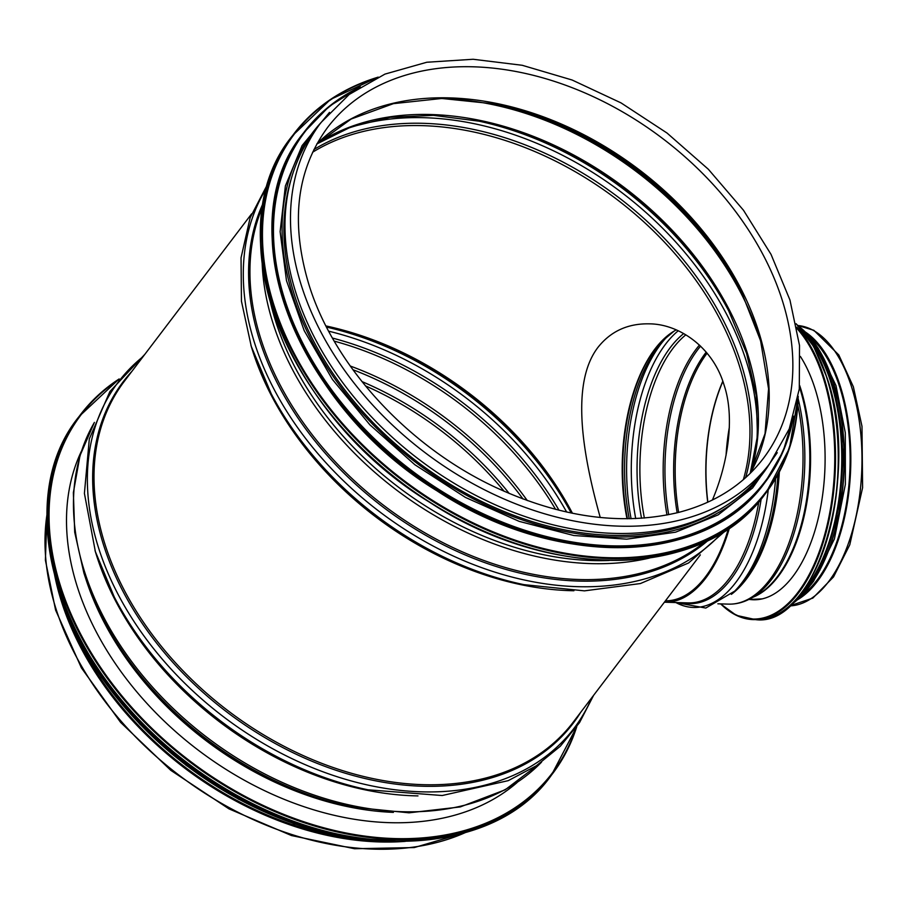 <?xml version="1.0" encoding="UTF-8"?>
<svg xmlns="http://www.w3.org/2000/svg" width="908" height="908" viewBox="0 0 908 908"><rect width="100%" height="100%" fill="white"/><g stroke="black" fill="none" stroke-linecap="round" stroke-linejoin="round"><path stroke-width="1.36" d="M712.394 500.013C727.796 463.988 735.253 417.657 723.96 384.686C713.018 347.707 679.445 323.861 649.016 323.838C627.78 323.475 610.8 331.272 598.077 347.219C569.747 383.982 583.367 456.985 600.233 517.481M676.21 329.91A137.471 68.77 -88.3 0 0 654.986 348.922A137.471 68.77 -88.3 0 0 627.008 518.774M66.874 613.717A280.402 198.829 37.2 0 0 364.539 839.945M54.582 574.809A281.809 199.828 37.2 0 0 61.46 601.527A281.809 199.828 37.2 0 0 405.32 841.364M321.001 122.546L315.496 129.787A281.809 199.828 37.2 0 0 295.951 292.978A281.809 199.828 37.2 0 0 514.427 512.702A281.809 199.828 37.2 0 0 764.241 470.821L769.734 463.591L789.245 428.894L799.29 388.999L799.517 345.494L789.96 300.06L771.04 254.399L743.482 210.247L708.354 169.263L667.005 133.022L621.015 102.888L572.131 80.017L522.214 65.285L473.147 59.27L426.817 62.243L384.958 74.104L349.205 94.455L321.001 122.546A281.809 199.828 37.2 0 0 301.456 285.748A281.809 199.828 37.2 0 0 519.932 505.472A281.809 199.828 37.2 0 0 769.734 463.591M291.366 178.445A280.402 198.829 37.2 0 0 417.203 461.707A280.402 198.829 37.2 0 0 723.812 507.107M517.015 782.617A276.713 196.219 -142.8 0 1 198.069 750.031A276.713 196.219 -142.8 0 1 81.289 451.458M805.68 332.214A140.309 70.177 91.7 0 1 850.705 467.427A140.309 70.177 91.7 0 1 797.655 599.689M810.322 337.288A138.89 69.473 91.7 0 1 850.001 467.404A138.89 69.473 91.7 0 1 802.593 594.899M728.443 528.672A138.89 69.473 91.7 0 1 665.45 600.812M729.442 527.991A140.309 70.177 91.7 0 1 664.781 602.208A140.309 70.177 91.7 0 1 664.395 602.197M800.379 356.435A135.201 67.635 91.7 0 1 815.066 388.726A135.201 67.635 91.7 0 1 815.486 528.796A135.201 67.635 91.7 0 1 753.322 599.768A135.201 67.635 91.7 0 1 749.713 599.462M251.618 213.845L124.521 381.065A281.809 199.828 37.2 0 0 104.976 544.267A281.809 199.828 37.2 0 0 323.452 763.991A281.809 199.828 37.2 0 0 573.254 722.11L700.352 554.89M250.926 345.278A281.809 199.828 37.2 0 0 252.447 350.238A281.809 199.828 37.2 0 0 573.901 590.745M743.368 479.64A280.402 198.829 37.2 0 0 616.668 199.261A280.402 198.829 37.2 0 0 312.59 152.249M572.449 513.27A280.402 198.829 37.2 0 0 325.961 325.938M85.704 578.532A275.011 195.004 37.2 0 0 393.402 812.388M84.013 573.357A280.527 198.92 37.2 0 0 101.174 615.147L102.559 617.883A275.657 195.47 37.2 0 0 350.965 806.679L353.972 807.28A280.527 198.92 37.2 0 0 355.539 807.587M94.398 422.39L79.983 455.634L73.366 492.647L74.706 532.224L83.933 573.164L101.174 615.147A280.527 198.92 37.2 0 0 353.972 807.28L409.043 812.819L460.265 806.928L505.177 789.801L541.509 762.198M94.364 422.492A281.809 199.828 37.2 0 0 84.433 571.302A281.809 199.828 37.2 0 0 291.956 786.657A281.809 199.828 37.2 0 0 541.418 762.266M94.999 550.441A281.809 199.828 37.2 0 0 96.52 555.401A281.809 199.828 37.2 0 0 417.975 795.907M95.431 551.746A286.179 202.927 37.2 0 0 114.272 596.987L115.327 599.03A282.467 200.293 37.2 0 0 365.72 789.324L367.967 789.801A286.179 202.927 37.2 0 1 114.272 596.987L95.351 551.542L84.41 493.396L89.313 438.939L109.891 391.541L144.894 354.268M143.203 356.492A286.179 202.927 37.2 0 0 98.507 547.694A286.179 202.927 37.2 0 0 342.963 778.542A286.179 202.927 37.2 0 0 591.937 697.526M131.966 371.281A282.467 200.293 37.2 0 0 103.648 545.265A282.467 200.293 37.2 0 0 331.25 768.645A282.467 200.293 37.2 0 0 580.7 712.326M46.989 514.518A281.809 199.828 37.2 0 0 55.967 608.757A281.809 199.828 37.2 0 0 465.441 832.545M504.156 491.296A273.603 194.006 37.2 0 0 365.413 385.855M509.195 493.475A274.557 194.687 37.2 0 0 361.963 381.576M523.031 499.014A279.437 198.148 37.2 0 0 352.928 369.726M527.31 500.58A280.402 198.829 37.2 0 0 350.261 366.026M555.594 509.365A280.402 198.829 37.2 0 0 334.235 341.136M559.01 510.239A281.367 199.522 37.2 0 0 332.476 338.071M566.66 512.044A285.089 202.155 37.2 0 0 328.696 331.182M326.539 327.062A281.367 199.522 37.2 0 1 571.211 513.02A285.089 202.155 37.2 0 0 326.551 327.096M270.629 303.136A280.527 198.92 37.2 0 0 275.635 321.216A280.527 198.92 37.2 0 0 609.234 560.474M262.185 263.661A281.809 199.828 37.2 0 0 272.99 323.203A281.809 199.828 37.2 0 0 649.526 558.045M262.866 206.116A281.809 199.828 37.2 0 0 260.902 339.104A281.809 199.828 37.2 0 0 457.371 549.624A281.809 199.828 37.2 0 0 704.79 541.985M263.513 202.416A282.467 200.293 37.2 0 0 259.575 340.103A282.467 200.293 37.2 0 0 459.482 552.45A282.467 200.293 37.2 0 0 708.172 540.374M267.043 187.252A286.179 202.927 37.2 0 0 254.433 342.532A286.179 202.927 37.2 0 0 468.244 562.495A286.179 202.927 37.2 0 0 721.837 532.905M251.357 346.584A286.179 202.927 37.2 0 0 270.198 391.825L270.198 391.825A286.179 202.927 37.2 0 0 523.893 584.639L584.457 590.858L640.401 583.549L688.548 562.983L726.071 530.249M268.473 182.474L250.143 217.727L241.04 257.815L241.449 301.229L251.266 346.379L271.254 393.856A282.467 200.293 37.2 0 0 521.646 584.162L523.893 584.639M763.197 458.619A273.603 194.006 37.2 0 0 662.761 138.606A273.603 194.006 37.2 0 0 327.538 127.517C296.451 170.091 290.242 222.46 308.924 284.613C333.849 365.845 408.657 447.065 496.143 487.619C561.45 517.628 622.252 525.891 678.548 512.43C714.653 503.009 742.869 485.076 763.197 458.619M750.314 473.261A273.603 194.006 37.2 0 0 639.13 169.705A273.603 194.006 37.2 0 0 316.881 143.85M750.258 473.318L765.035 433.638L768.565 388.76L760.586 340.761L741.427 291.899A274.557 194.687 37.2 0 0 493.997 103.864L441.799 98.473L393.414 103.648L351.124 119.05L316.847 143.918M742.108 293.261A279.437 198.148 37.2 0 0 492.499 103.569M761.46 343.973A280.402 198.829 37.2 0 0 438.473 98.495M750.485 472.898A280.402 198.829 37.2 0 0 625.124 188.126A280.402 198.829 37.2 0 0 317.187 143.589M730.111 313.612A281.367 199.522 37.2 0 0 728.659 310.774L728.659 310.774A281.367 199.522 37.2 0 0 479.231 121.207L479.231 121.207A281.367 199.522 37.2 0 0 472.489 119.879M729.181 311.784A285.089 202.155 37.2 0 0 478.119 120.98M756.716 443.456A285.089 202.155 37.2 0 0 621.753 192.564A285.089 202.155 37.2 0 0 343.882 129.696M745.638 477.653A281.367 199.522 37.2 0 0 618.235 197.195A281.367 199.522 37.2 0 0 313.907 149.525M764.786 494.451C704.495 578.918 551.111 582.357 429.473 502.158C283.898 413.719 214.924 229.247 292.592 135.576A296.541 210.281 37.2 0 0 401.45 482.432A296.541 210.281 37.2 0 0 764.786 494.451L766.125 492.681A296.541 210.281 37.2 0 0 798.166 396.683M377.853 77.237A296.541 210.281 37.2 0 0 293.931 133.817A296.541 210.281 37.2 0 0 402.8 480.661A296.541 210.281 37.2 0 0 766.125 492.681L789.449 448.28L798.234 396.331M376.207 78.02A296.008 209.896 37.2 0 0 403.266 480.048A296.008 209.896 37.2 0 0 797.86 398.476M764.343 483.328C705.493 565.786 555.775 569.134 437.032 490.853C294.941 404.525 227.613 224.458 303.431 133.022A289.459 205.253 37.2 0 0 409.69 471.593A289.459 205.253 37.2 0 0 764.343 483.328L765.092 482.341A289.459 205.253 37.2 0 0 793.581 416.42M360.067 86.952A289.459 205.253 37.2 0 0 304.18 132.046A289.459 205.253 37.2 0 0 410.439 470.605A289.459 205.253 37.2 0 0 765.092 482.341L783.116 451.424L793.649 416.159M357.729 88.451A288.948 204.89 37.2 0 0 410.893 470.004A288.948 204.89 37.2 0 0 792.752 419.065M320.819 122.796A282.377 200.237 37.2 0 0 416.352 462.819A282.377 200.237 37.2 0 0 769.553 463.829M575.944 727.853A295.974 209.873 -142.8 0 1 189.806 760.904A295.974 209.873 -142.8 0 1 118.278 380.021M576.75 726.718A296.541 210.281 -142.8 0 1 552.654 773.571A296.541 210.281 -142.8 0 1 189.318 761.551A296.541 210.281 -142.8 0 1 80.46 414.695A296.541 210.281 -142.8 0 1 119.152 378.942L79.121 416.466C6.912 504.53 61.347 673.305 191.713 766.318C315.87 861.93 487.085 866.323 551.315 775.33A296.541 210.281 -142.8 0 1 187.979 763.31A296.541 210.281 -142.8 0 1 79.121 416.466M264.455 809.334A296.008 209.896 -142.8 0 1 123.159 701.952M280.277 816.349A288.892 204.856 -142.8 0 1 112.172 688.593M349.977 836.745A289.459 205.253 -142.8 0 1 73.854 626.895M401.427 841.398A289.459 205.253 -142.8 0 1 55.592 578.566M289.357 821.933A288.948 204.89 -142.8 0 1 104.363 681.329M789.585 605.897L812.819 598.111L833.521 576.921L849.786 544.777L862.6 487.664L861.987 426.317L853.372 386.831L838.788 354.949L813.874 330.319L798.007 325.529A140.309 70.177 91.7 0 1 861.862 467.756A140.309 70.177 91.7 0 1 789.597 605.897M726.06 455.305A132.091 66.068 91.7 0 1 729.362 427.123M707.865 502.169A132.091 66.068 91.7 0 1 722.87 381.428M707.718 502.238A132.091 66.08 91.7 0 1 722.802 381.212M678.639 512.407A134.361 67.203 91.7 0 1 707.105 353.189M677.164 512.782A134.759 67.408 91.7 0 1 706.208 352.122M668.697 514.666A138.481 69.269 91.7 0 1 700.579 346.118M666.971 515.006A138.89 69.473 91.7 0 1 699.466 345.063M644.374 518.037A138.89 69.473 91.7 0 1 685.846 334.825M641.547 518.252A139.866 69.961 91.7 0 1 683.69 333.576M635.714 518.57A143.578 71.823 91.7 0 1 678.208 330.796M631.083 518.718A143.578 71.823 91.7 0 1 666.483 337.356M629.244 518.752A139.866 69.961 91.7 0 1 664.94 338.877L674.099 331.091M627.451 518.774A138.89 69.473 91.7 0 1 655.145 348.717M758.816 501.806A140.309 70.177 91.7 0 1 688.071 602.912L664.781 602.208M761.176 499.014A140.956 70.506 91.7 0 1 682.884 602.753M768.259 489.821A144.678 72.368 91.7 0 1 675.893 602.549M775.602 478.63A144.678 72.368 91.7 0 1 734.685 591.142L705.788 608.054L675.427 602.526M777.929 474.589A140.956 70.506 91.7 0 1 737.795 587.964L734.685 591.142M779.314 472.024A140.309 70.177 91.7 0 1 731.36 594.354M797.826 405.172A140.309 70.177 91.7 0 1 728.534 604.126L717.876 603.809M798.155 398.76A139.764 69.905 91.7 0 1 749.86 598.917C742.948 602.572 735.843 604.308 728.534 604.126M799.505 387.16A136.041 68.043 91.7 0 1 756.285 595.535L749.86 598.917M799.687 385.514A135.769 67.918 91.7 0 1 753.368 597.078M797.076 328.651A154.474 77.271 91.7 0 1 823.295 377.91A154.474 77.271 91.7 0 1 813.704 565.344A154.474 77.271 91.7 0 1 720.861 603.899M796.804 327.175A155.041 77.555 91.7 0 1 824.021 377.603A155.041 77.555 91.7 0 1 824.487 538.228A155.041 77.555 91.7 0 1 753.22 619.608A155.041 77.555 91.7 0 1 720.68 603.888M796.146 323.884A155.041 77.555 91.7 0 1 826.745 377.683A155.041 77.555 91.7 0 1 827.211 538.308A155.041 77.555 91.7 0 1 755.944 619.687L736.331 615.363L720.521 603.888M807.133 336.607A154.496 77.282 91.7 0 1 827.006 378A154.496 77.282 91.7 0 1 799.369 595.398M808.744 338.627A147.391 73.73 91.7 0 1 830.809 382.2A147.391 73.73 91.7 0 1 801.094 593.469M803.739 331.897A147.959 74.002 91.7 0 1 831.546 381.893A147.959 74.002 91.7 0 1 795.692 599.893M798.779 326.312A147.959 74.002 91.7 0 1 833.056 381.939A147.959 74.002 91.7 0 1 790.403 605.171M812.796 340.625A147.436 73.752 91.7 0 1 833.328 382.245A147.436 73.752 91.7 0 1 805.26 591.721M593.628 695.301L579.542 722.598L560.293 746.263L536.333 765.762L508.23 780.653L442.207 795.521L367.967 789.801M467.075 832.057L414.275 847.561L354.529 848.73L291.479 835.542L228.975 808.869L170.829 770.359L120.605 722.371L81.391 667.845L55.604 610.108L45.4 560.213L47.023 512.816M728.659 310.774L746.546 353.269L756.239 395.479L757.465 435.965L750.212 473.352M479.231 121.207L433.502 115.361L390.236 117.314L350.897 126.984L316.824 143.975M292.592 135.576L330.478 99.46L378.171 77.089M303.431 133.022L329.139 106.395L360.294 86.805M329.479 112.388L302.103 145.575L285.396 185.936L280.118 231.642L286.474 280.606L304.18 330.614L332.407 379.408L369.874 424.808L414.888 464.748L465.429 497.425L519.194 521.374L573.765 535.504L626.69 539.17L675.563 532.19L718.183 514.87L752.607 487.959L777.248 452.695M576.773 726.672L551.315 775.33M54.684 575.195L72.481 626.804L101.31 677.255L139.855 724.209L186.31 765.489L238.532 799.21L294.09 823.772L350.431 838.05L404.911 841.375M762.141 598.883L748.703 599.507M796.112 323.713L813.557 346.368L827.04 377.83C861.079 474.158 816.519 627.224 755.944 619.687M798.438 325.972L818.278 348.343L833.362 382.086L844.031 445.363L839.208 512.759L819.879 570.133L805.929 591.153L790.051 605.488M818.097 348.059L836.007 385.628L845.314 432.866L845.371 484.361L834.418 538.909L813.579 581.256L811.003 584.616"/></g></svg>
